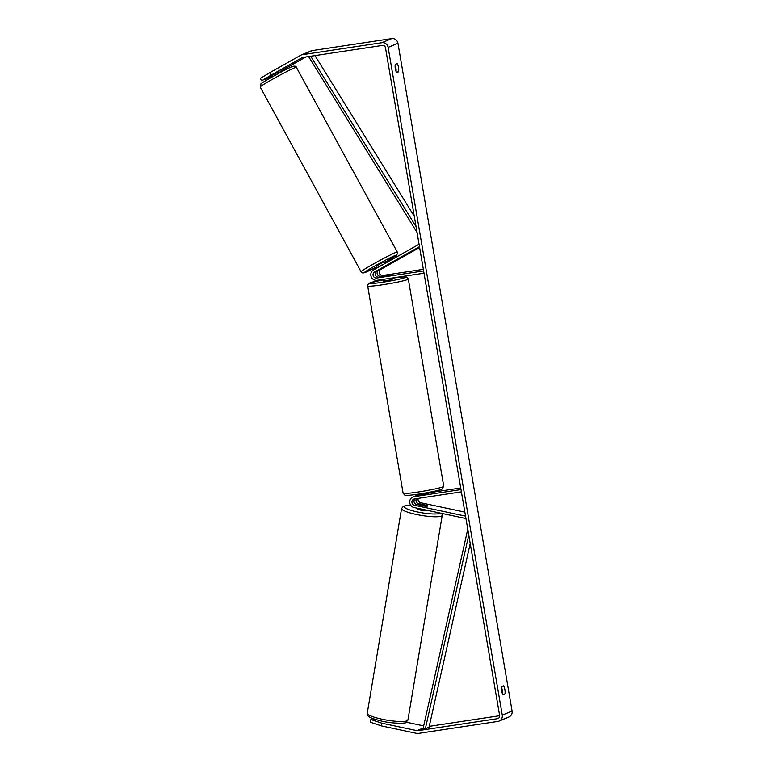 <?xml version="1.0" encoding="UTF-8"?>
<svg xmlns="http://www.w3.org/2000/svg" width="772" height="772" viewBox="0 0 772 772"><rect width="100%" height="100%" fill="white"/><g stroke="black" fill="none" stroke-linecap="round" stroke-linejoin="round"><path stroke-width="1.16" d="M414.95 498.857A3.242 3.107 -112.7 0 0 416.581 504.406L424.706 506.133A4.632 0.733 9.7 0 0 427.447 506.094A4.632 0.733 9.7 0 0 427.611 505.94M465.95 518.543L414.11 507.532A5.558 5.327 67.3 0 1 414.101 496.657L461 489.573M427.823 493.501L416.185 495.778A5.558 5.327 -112.7 0 0 414.979 496.116L412.895 496.994M464.85 512.106L420.634 502.707A3.242 3.107 67.3 0 1 418.231 498.365M416.002 495.807A5.558 5.327 67.3 0 1 416.948 495.296L419.032 494.427A5.558 5.327 67.3 0 1 419.495 494.263M465.535 516.121L414.496 505.274A3.242 3.107 67.3 0 1 414.487 498.934L461.395 491.851M416.948 495.296A5.558 5.327 67.3 0 1 418.154 494.958L419.582 494.746M428.653 492.825L460.73 487.981M426.839 505.371A4.632 0.733 9.7 0 0 426.665 505.313L418.549 503.585A3.242 3.107 67.3 0 1 416.436 498.635M417.826 508.314L417.729 508.893A4.632 0.801 9.5 0 0 421.599 510.34A4.632 0.801 9.5 0 0 426.694 510.591A4.632 0.801 9.5 0 0 426.858 510.427L426.887 510.244M427.447 506.094A4.632 0.801 9.5 0 0 427.62 505.921A4.632 0.801 9.5 0 0 427.061 505.419L420.779 504.087A4.632 0.801 9.5 0 0 418.646 504.222A4.632 0.801 9.5 0 0 418.482 504.396A4.632 0.801 9.5 0 0 419.042 504.898L419.032 504.927M424.967 506.152L419.042 504.898M271.146 75.116L261.679 80.77L260.338 78.339L269.804 72.684L271.146 75.116L301.939 57.736A2.779 2.663 67.3 0 1 302.807 57.437L382.381 45.432A2.779 2.663 67.3 0 1 385.479 47.767L499.629 715.528A2.779 2.663 67.3 0 1 497.457 718.664L417.893 730.669A2.779 2.663 67.3 0 1 416.957 730.64L381.928 723.19L381.464 725.902L370.396 722.206L370.859 719.504L381.928 723.19M396.055 71.42A4.632 1.293 81.4 0 0 395.158 65.166M501.52 687.389A4.632 1.293 -98.6 0 1 502.408 693.632M503.083 694.79A4.632 1.293 -98.6 0 1 501.684 690.979A4.632 1.293 -98.6 0 1 501.684 686.588L503.489 685.835A4.632 1.293 -98.6 0 1 504.878 689.647A4.632 1.293 -98.6 0 1 504.888 694.028L503.083 694.79M395.332 68.766A4.632 1.293 81.4 0 0 396.721 72.568L398.535 71.815A4.632 1.293 81.4 0 0 398.526 67.425A4.632 1.293 81.4 0 0 397.126 63.622L395.322 64.375A4.632 1.293 81.4 0 0 395.332 68.766M269.804 72.684L300.597 55.304A5.558 5.327 67.3 0 1 301.138 55.044L310.962 50.942A5.558 5.327 67.3 0 1 312.168 50.605L391.732 38.6A5.558 5.327 67.3 0 1 397.947 43.271L512.087 711.031A5.558 5.327 67.3 0 1 508.951 716.956L499.127 721.058A5.558 5.327 67.3 0 1 497.921 721.395L418.356 733.4A5.558 5.327 67.3 0 1 416.494 733.342L381.464 725.902M301.138 55.044A5.558 5.327 67.3 0 1 302.344 54.706L381.908 42.701A5.558 5.327 67.3 0 1 388.123 47.372L502.263 715.133A5.558 5.327 67.3 0 1 499.127 721.058M280.381 71.333L305.837 56.983M499.648 715.712L429.232 726.336M374.459 719.137L372.664 718.751L370.859 719.504M423.683 725.883L406.352 722.196M277.949 71.864L261.679 80.77M280.834 72.172L279.918 70.889M272.236 75.743L265.443 79.198L272.072 75.453M396.403 72.134L398.535 71.815M502.765 694.356L504.888 694.028M380.017 269.534L378.666 270.297A3.242 3.107 -112.7 0 0 380.779 276.318L391.394 274.89L378.811 277.138A3.242 3.107 67.3 0 1 376.707 271.117L378.598 270.046M419.071 244.251L373.494 269.959A5.558 5.327 -112.7 0 0 377.112 280.294L424.021 273.211M419.621 247.494L380.76 269.428A3.242 3.107 -112.7 0 0 382.864 275.45L423.355 269.341M419.486 246.673L374.613 271.985A3.242 3.107 -112.7 0 0 376.726 278.017L423.625 270.933M420.209 495.17L420.122 494.688L426.482 494.196M382.777 279.435L383.047 281.008L386.386 280.738L392.176 279.445L391.935 278.055M382.835 276.53L391.394 274.89L382.835 276.501M272.42 74.971L278.161 72.25M377.18 267.884L376.225 266.147L384.157 261.747L385.247 263.329M383.163 264.507L377.643 267.623M377.537 267.421L383.057 264.304M314.986 55.603L414.284 216.285M310.74 56.24L416.06 226.65M308.597 56.568L417.054 232.488M468.778 535.054L425.353 728.72L429.039 727.185L470.225 543.507M425.353 728.72L423.181 728.141L467.774 529.216M416.185 495.778L414.101 496.657M416.581 504.406L414.496 505.274M419.524 494.389L418.154 494.958M420.634 502.707L418.549 503.585M407.162 720.787A20.612 3.551 -170.5 0 1 384.514 719.687A20.612 3.551 -170.5 0 1 367.26 713.222C367.54 716.599 368.35 717.371 379.602 720.585C392.765 724.126 407.51 723.306 405.937 722.418L407.915 720.035A20.612 3.551 -170.5 0 1 407.162 720.787M367.26 713.222L401.594 508.497A20.612 3.551 9.5 0 0 418.839 514.963A20.612 3.551 9.5 0 0 441.488 516.063A20.612 3.551 9.5 0 0 442.24 515.32L407.915 720.035M440.127 513.052A18.296 3.156 -170.5 0 1 439.664 513.351A18.296 3.156 -170.5 0 1 417.401 511.942A18.296 3.156 -170.5 0 1 404.924 505.969A18.296 3.156 -170.5 0 1 410.762 505.322M397.947 43.271L388.123 47.372M512.087 711.031L502.263 715.133M423.201 728.035L416.957 730.64M423.645 728.266L417.893 730.669M498.606 718.182L497.457 718.664M302.489 57.504L301.939 57.736M312.168 50.605L302.344 54.706M391.732 38.6L381.908 42.701M376.707 271.117L374.613 271.985M378.811 277.138L376.726 278.017M382.864 275.45L380.779 276.318M380.76 269.428L378.666 270.297M382.536 284.781A20.612 1.38 170.3 0 1 367.684 285.978L367.897 284.511L369.547 283.063L382.844 279.831A18.296 1.226 -9.7 0 0 369.576 283.285A18.296 1.226 -9.7 0 0 382.758 282.253A18.296 1.226 -9.7 0 0 404.982 277.602A18.296 1.226 -9.7 0 0 392.465 278.2A18.296 1.226 -9.7 0 0 391.973 278.277L392.504 278.19C406.516 276.231 405.397 276.965 406.574 277.09L408.311 279.03A20.612 1.38 170.3 0 1 382.536 284.781M367.684 285.978L403.109 493.231A20.612 1.38 -9.7 0 0 417.961 492.034A20.612 1.38 -9.7 0 0 443.746 486.283L408.311 279.03M296.361 67.27A20.612 0.955 151.4 0 0 295.483 67.444A20.612 0.955 151.4 0 0 275.208 77.74A20.612 0.955 151.4 0 0 260.193 87.024L260.859 83.916C261.544 82.459 290.089 66.874 292.762 66.353C294.962 65.89 296.168 66.199 296.361 67.27L397.271 252.019L397.551 253.361L396.596 255.127L384.745 262.422A18.296 0.849 151.4 0 0 395.563 255.31A18.296 0.849 151.4 0 0 375.308 265.722A18.296 0.849 151.4 0 0 365.021 272.545A18.296 0.849 151.4 0 0 376.62 266.861L364.693 272.69C362.493 273.143 361.296 272.844 361.093 271.773A20.612 0.955 -28.6 0 1 376.118 262.49A20.612 0.955 -28.6 0 1 396.383 252.183A20.612 0.955 -28.6 0 1 397.271 252.019M261.901 83.733A18.296 0.849 -28.6 0 1 272.188 76.91A18.296 0.849 -28.6 0 1 292.434 66.498M401.594 508.497L403.563 506.114L410.723 505.264M442.24 515.32L441.931 513.438M403.109 493.231L404.856 495.17C406.033 495.286 404.914 496.029 418.916 494.07C430.901 492.14 438.554 490.519 441.873 489.187L443.746 486.283M419.447 493.993L419.669 495.257M428.769 493.53L428.585 492.43M272.709 76.611L271.956 75.231M361.093 271.773L260.193 87.024"/></g></svg>
